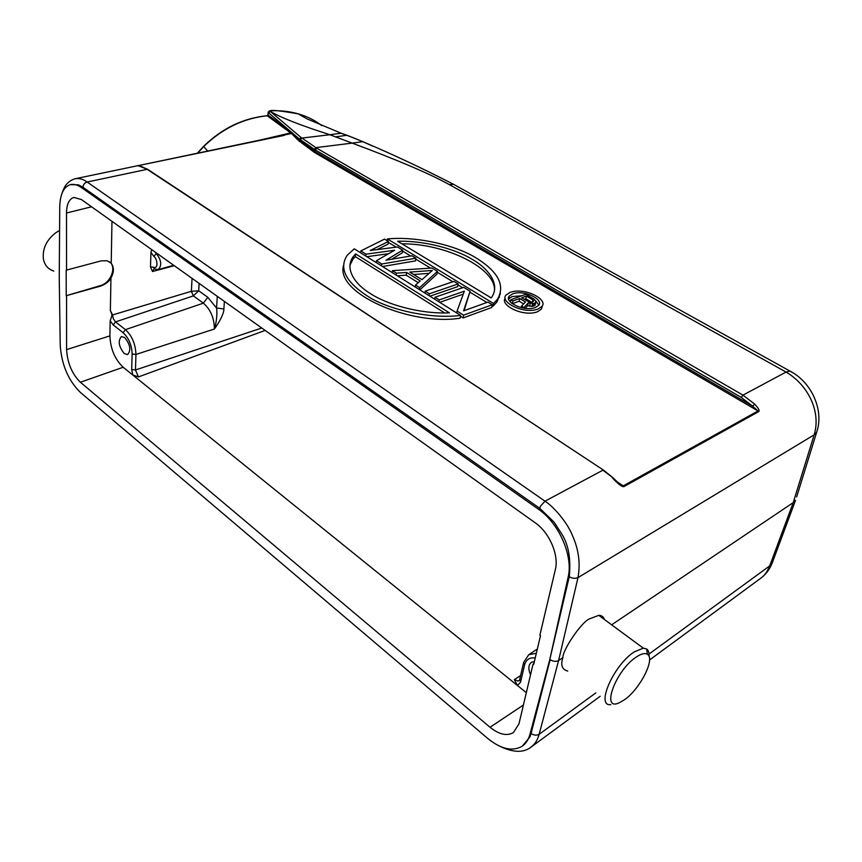<?xml version="1.0" encoding="UTF-8"?>
<svg xmlns="http://www.w3.org/2000/svg" width="862" height="862" viewBox="0 0 862 862"><rect width="100%" height="100%" fill="white"/><g stroke="black" fill="none" stroke-linecap="round" stroke-linejoin="round"><path stroke-width="1.29" d="M59.575 230.488L55.987 232.589C46.516 239.895 42.313 248.698 43.391 259.009C44.662 265.237 48.132 269.256 53.778 271.077M522.437 746.018L530.001 736.784L531.057 733.551L550.15 659.699C553.339 661.563 556.152 661.844 558.608 660.518L577.993 577.605C580.514 563.694 578.758 549.881 572.713 536.175C567.508 522.383 553.199 506.231 545 501.188L602.872 470.189L613.238 477.99M549.665 660.012L529.979 734.284C528.492 739.747 525.82 743.766 521.963 746.341C512.287 751.761 500.844 749.089 487.633 738.357L80.317 392.35C68.303 380.454 61.611 364.788 60.232 345.36L59.241 277.586L59.747 206.934C60.071 194.209 63.669 186.763 70.555 184.608C73.895 183.875 77.515 184.856 81.416 187.56L538.33 509.14C558.985 523.051 573.446 556.119 568.101 577.368L549.665 660.012L569.254 576.689C571.064 558.867 568.511 544.536 561.571 533.686L554.018 522.07L539.827 508.375L82.86 187.205L78.442 184.834L70.555 184.608M531.175 746.945C534.893 744.251 537.554 740.027 539.159 734.295L558.608 660.518L562.908 657.631C560.397 665.033 562.013 669.505 567.746 671.056M124.688 337.516L121.413 336.568C117.76 340.899 118.719 346.567 124.29 353.592L127.63 354.562C131.272 350.22 130.291 344.531 124.688 337.516M534.375 661.563L531.477 662.264C528.363 664.731 528.05 668.912 530.529 674.817M199.122 283.393L198.713 290.796L207.785 297.304L203.367 303.155L125.421 329.65L123.104 332.7L113.191 324.931L115.508 321.903L125.421 329.65C132.048 335.835 135.549 344.1 135.937 354.454L214.369 329.025C219.088 322.625 224.152 313.348 223.883 308.952L216.556 308.014C217.386 312.863 216.718 321.709 214.369 329.025C214.282 318.121 210.608 309.49 203.367 303.155L193.336 295.892L198.713 290.796L191.375 291.291L193.336 295.892L115.508 321.903L113.385 318.897L112.556 314.942L110.358 310.482C112.545 316.235 112.469 313.811 110.174 320.761L109.894 335.889C110.476 348.894 114.905 359.357 123.18 367.255L132.748 374.981L138.426 376.931L265.151 330.426M519.484 680.215L518.105 681.012L514.312 679.665L517.512 685.549L526.326 692.66M154.082 268.664L152.509 271.519L150.462 266.929L153.425 267.198C155.462 268.125 156.658 267.134 157.024 264.225C156.744 260.259 155.677 257.619 153.813 256.316L150.958 252.394L151.69 249.614M154.988 251.963L156.184 253.342M150.958 252.394L150.462 266.929M66.212 295.709L100.919 286.022C105.994 283.932 109.334 281.271 110.95 278.049C114.086 272.295 114.172 267.371 111.209 263.255L107.168 260.755L101.263 260.841L66.191 270.183L66.212 295.709L100.38 285.624C110.638 283.048 116.887 267.306 109.722 261.929M113.687 222.536L114.657 223.236M66.557 295.978L66.6 349.606C67.419 363.074 72.009 373.946 80.392 382.243L490.036 727.269C499.109 734.564 506.921 736.32 513.472 732.528L518.978 723.811L533.082 664.009L533.934 663.449M91.577 206.794L66.503 213C66.676 204.078 69.154 198.885 73.96 197.441L81.384 199.531L535.248 522.814C549.406 532.49 559.147 555.16 555.343 569.631L539.871 635.208L540.496 635.682L533.686 664.483L533.082 664.009M524.215 299.351L525.852 298.748L531.692 302.228M533.416 301.474L532.878 299.901L526.38 296.043L521.607 297.789L529.451 302.163L532.08 302.185L533.589 300.633M532.447 302.045L532.878 299.901M525.852 298.748L526.38 296.043M510.886 299.728L525.917 294.254L534.117 299.114L535.938 301.42L535.701 302.497L533.826 303.532L528.201 302.961L523.924 307.562L521.51 306.107L525.497 301.969L519.689 298.489L512.933 300.957L510.886 299.728L510.433 302.142M512.933 300.957L512.416 303.683L519.161 301.204L519.689 298.489M519.161 301.204L523.643 303.887M521.51 306.107L521.219 307.583M523.924 307.562L523.816 308.111M525.217 308.316L527.663 305.676L531.983 306.398L534.548 305.773L535.938 301.42M528.201 302.961L527.663 305.676M530.216 303.543L529.677 306.258M532.522 303.683L531.983 306.398M533.826 303.532L533.287 306.247M535.097 303.058L534.548 305.773M535.701 302.497L535.162 305.213M511.522 303.144L512.416 303.683M535.485 307.497L538.75 305.267C543.879 299.717 524.646 289.416 512.642 293.856L509.237 296.14C503.979 301.56 523.417 312.109 535.485 307.497M538.847 305.126L535.711 300.806M521.833 295.752L512.125 296.56L508.731 298.845L509.237 296.14M510.132 292.369C524.624 287.024 548.189 299.308 542.047 306.312L538.06 309.027C523.503 314.652 499.572 301.959 505.94 295.149L510.132 292.369M505.11 298.381C499.982 305.116 523.159 317.291 537.511 311.753L541.476 309.027L542.327 305.891M494.422 291.162C496.932 268.599 445.762 243.407 401.94 243.827M491.178 297.907L491.555 297.412C500.973 284.04 487.526 267.899 472.171 259.333C457.302 250.055 427.013 240.563 397.641 241.22L491.178 297.907M492.083 305.665L492.989 306.215L493.495 303.478L387.394 238.936L387.157 240.692M493.495 303.478L497.439 299.297C505.789 284.945 497.708 270.582 473.206 256.197C449.802 243.213 412.747 236.328 387.394 238.936M388.299 242.351L396.164 247.146M402.576 251.068L410.668 256.003M415.775 259.117L430.547 268.125M437.303 272.252L452.895 281.755M457.981 284.859L462.668 287.725M469.909 292.143L486.858 302.476M500.413 293.414L496.921 302.012L492.989 306.215M355.629 253.902L353.204 256.65C344.057 269.213 355.586 284.902 370.994 293.953C386.057 303.898 418.9 314.167 449.425 312.863L355.629 253.902L355.306 256.607L352.849 259.354L349.864 265.431M355.306 256.607L444.738 312.992M460.588 315.406C434.847 318.94 394.828 311.85 370.682 298.123C346.212 283.07 338.389 268.782 347.214 255.26L354.25 248.816L460.588 315.406L460.114 318.197C410.312 326.084 335.221 293.306 343.518 265.507M415.904 258.212L381.758 263.998L376.478 260.701L394.645 250.239L366.016 254.161L360.833 250.928L384.56 239.108L388.417 241.457L370.272 250.476L397.479 246.985L402.705 250.163L385.96 260.216L411.928 255.788L415.904 258.212L415.516 260.884L382.523 266.52M365.779 256.036L366.016 254.161M360.833 250.928L360.607 252.792M366.846 256.704L388.654 253.687M376.478 260.701L376.231 262.587M381.758 263.998L381.51 265.884M391.704 259.236L402.328 252.835L402.705 250.163M377.06 249.603L388.062 244.108L388.417 241.457M413.631 274.482L429.05 273.373M421.992 279.665L432.315 270.474L409.741 272.08L421.992 279.665M406.595 272.457L396.445 273.179L392.415 270.657L432.013 268.028L437.443 271.336L419.643 287.682L415.506 285.096L420.203 280.904L406.595 272.457L406.207 275.172L418.232 282.661M419.826 289.88L437.023 274.041L437.443 271.336M419.643 287.682L419.352 289.589M392.415 270.657L392.156 272.554M396.445 273.179L396.175 275.075M397.36 275.808L406.207 275.172M415.506 285.096L415.215 286.992M429.082 295.677L429.373 293.77L425.192 291.151L424.901 293.058M429.373 293.77L458.131 283.943L457.679 286.658L429.901 296.194M425.192 291.151L453.951 281.4L458.131 283.943M438.909 301.829L439.221 299.922L464.338 291.184L457.075 311.074L463.584 315.147L492.256 304.739L491.749 307.486L463.109 317.927L460.448 316.257M439.221 299.922L434.987 297.271L463.724 287.358L470.07 291.227L463.573 310.87L487.914 302.099L492.256 304.739M434.987 297.271L434.685 299.189M463.271 294.125L439.728 302.346M457.075 311.074L456.752 313.003M463.584 315.147L463.109 317.927M464.079 310.686L470.07 291.227M142.23 166.722L141.379 166.592C137.64 165.838 136.713 165.482 138.61 165.547L291.485 133.481L293.274 135.302L294.082 134.504L292.272 132.77L291.485 133.47M754.724 404.159L742.979 395.141L741.298 397.436L752.548 406.121L754.724 404.159C758.506 408.2 759.853 410.678 758.743 411.583L624.002 486.588C622.159 487.138 618.323 484.261 612.483 477.947M624.002 486.588L619.175 483.647M758.743 411.583L758.032 410.958L623.248 485.877L617.278 481.923M314.458 152.455L315.147 151.55L752.548 406.11L758.032 410.958L314.458 152.455L298.608 140.646L299.48 139.094L315.309 149.956L315.147 151.55L299.405 139.849L294.082 134.504L299.48 139.094L301.043 137.467L269.741 110.961C270.722 109.733 280.225 110.702 298.23 113.849L298.608 113.956C307.508 116.575 315.255 120.475 321.828 125.68M268.136 112.157L269.569 110.886L268.168 112.146M373.214 146.368L362.891 141.702M569.232 576.743C572.368 578.51 575.288 578.801 577.993 577.605L814.159 434.825C821.346 411.465 807.78 384.689 786.047 372.061L789.904 371.059L453.563 184.328C423.08 168.629 392.846 154.417 362.859 141.691L352.159 143.114L329.866 134.731L341.072 133.254L353.334 137.737M359.12 140.097L346.987 135.259L335.986 136.799M314.404 149.417L315.815 147.628L352.159 143.114C397.619 160.041 429.966 173.855 449.188 184.543L786.047 372.061L742.979 395.141L316.699 148.156L301.043 137.467M267.317 115.842L268.039 115.055L267.317 115.842L290.052 132.479L290.742 131.671L268.039 115.055L268.233 112.534L268.728 112.954L270.237 111.381C280.99 117.663 300.86 125.443 329.866 134.731L301.786 138.082L300.235 139.719M298.597 113.956C289.438 111.295 279.762 110.271 269.547 110.875L269.278 111.069M291.485 133.481L292.013 132.576L291.324 132.112L290.634 132.91L291.367 133.351L281.475 135.743M268.728 112.954L291.324 132.112M290.052 132.479L290.634 132.91L255.626 141.12M267.974 115.012L267.392 115.745M284.288 135.377L138.61 165.547M139.719 166.107L138.782 165.935M141.379 166.592L147.704 169.351L603.756 470.296M796.639 496.932L816.594 432.465L814.159 434.825L793.234 502.589L611.643 624.821M795.551 500.316L793.234 502.589L769.723 565.871C767.331 571.721 764.357 575.827 760.801 578.197C765.79 574.437 769.518 569.577 771.975 563.619L795.486 500.434M649.539 659.99L760.478 578.434M197.624 153.22L203.647 146.605C222.234 128.557 243.429 118.277 267.231 115.767M622.17 485.651C621.459 485.295 621.502 486.168 613.022 477.774L603.389 470.049L147.143 169.329L87.127 182.022C83.495 179.285 79.627 178.175 75.522 178.671L75.037 178.768M59.241 276.864L59.252 275.84M636.49 656.909C641.36 653.676 645.002 652.803 647.405 654.29C655.648 658.6 639.69 689.686 624.099 699.998L619.562 702.616C600.34 712.271 615.543 670.227 636.49 656.909M610.878 704.599C595.233 707.012 613.733 664.753 634.313 651.866L643.332 648.17L646.64 648.989C648.472 650.282 649.269 652.749 649.011 656.391M604.477 619.541C603.551 616.772 601.676 615.371 598.842 615.317L589.716 618.776C582.367 620.963 562.477 649.754 562.908 657.631M66.503 213L66.536 270.452M529.979 734.284L531.057 733.551M531.067 733.497C533.901 735.383 536.595 735.652 539.159 734.295L595.847 692.886M514.312 679.665L520.605 675.56M523.406 663.428L519.732 679.331L520.562 682.154L517.512 685.549L132.748 374.981L131.681 369.496L132.123 353.97C131.778 345.102 128.772 338.012 123.104 332.7M537.338 649.064L528.751 654.721L536.336 653.288M535.227 657.997C529.58 657.221 526.003 659.613 524.495 665.184L523.643 662.382L528.751 654.721M524.495 665.195L520.562 682.154M152.509 271.519L174.286 265.701M110.174 320.761L113.191 324.931M112.556 314.942L191.375 291.291L192.054 278.361M156.744 253.212L153.813 256.316M156.216 253.353C161.453 260.205 162.11 265.604 158.209 269.547L154.686 269.019L153.425 267.22M110.95 278.049L110.358 310.482M111.974 221.319L111.209 263.255M100.919 286.022L100.38 285.624M66.6 349.606L109.894 335.889M123.18 367.255L80.392 382.243M490.036 727.269L523.406 705.008M131.681 369.496L135.474 369.97L138.426 376.931M132.123 353.97L135.937 354.454L135.474 369.97L261.779 328.023M217.299 296.345L216.556 308.014L207.785 297.304M224.389 301.398L223.883 308.952M499.497 297.228L498.958 296.916M817.553 429.254L816.583 432.465C824.428 410.657 811.713 382.114 789.904 371.059L792.652 372.621M453.552 184.349L449.188 184.543M316.699 148.156L315.309 149.956L741.298 397.436M293.274 135.302L298.608 140.646M148.189 169.652L138.954 165.978M773.031 560.774L771.964 563.608L769.723 565.871L649.021 654.042M267.328 115.68C243.375 118.04 222.105 128.287 203.54 146.432L207.774 151.098M82.914 187.248C83.258 184.543 84.659 182.809 87.127 182.022L545 501.188L540.474 506.199L539.698 508.289M82.86 187.205L81.416 187.56M538.33 509.14L539.806 508.364M569.254 576.689L568.101 577.368M531.143 747.042C523.719 752.946 513.364 752.72 500.079 746.373M158.317 269.526L173.715 265.302M541.476 309.027L542.026 306.344M496.921 302.012L497.406 299.329M353.183 256.682L352.86 259.354M362.848 141.68L346.987 135.259M346.901 135.248L341.104 133.211M298.209 113.849L307.055 118.902L341.083 133.201M268.147 112.416L267.942 114.991M619.272 483.733L622.181 485.662M203.54 146.432L197.301 153.285M276.616 136.767L281.432 135.743M281.562 135.722L75.533 178.671C69.057 180.309 64.682 184.888 62.376 192.42M647.405 654.29L646.64 648.989M598.907 615.436L643.332 648.17M600.189 696.27L531.207 746.988"/></g></svg>
